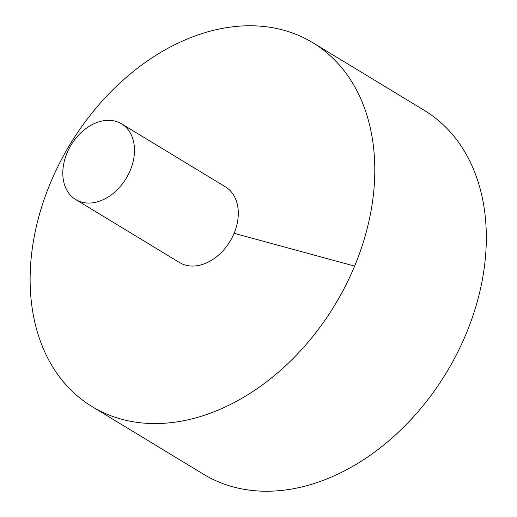 <?xml version="1.0" encoding="UTF-8"?>
<svg xmlns="http://www.w3.org/2000/svg" width="517" height="517" viewBox="0 0 517 517"><rect width="100%" height="100%" fill="white"/><g stroke="black" fill="none" stroke-linecap="round" stroke-linejoin="round"><path stroke-width="0.78" d="M92.078 406.608L203.608 474.276A212.797 154.867 -58.8 0 0 233.018 486.859A212.797 154.867 -58.8 0 0 457.034 353.544A212.797 154.867 -58.8 0 0 424.367 110.405L312.837 42.743A212.797 154.867 -58.8 0 0 70.053 144.346A212.797 154.867 -58.8 0 0 92.078 406.608A212.797 154.867 -58.8 0 0 121.489 419.19A212.797 154.867 -58.8 0 0 345.505 285.882A212.797 154.867 -58.8 0 0 312.837 42.743M75.689 199.536L179.496 262.52A44.262 32.216 -58.8 0 0 185.616 265.137A44.262 32.216 -58.8 0 0 232.211 237.406A44.262 32.216 -58.8 0 0 225.418 186.831L121.605 123.854A44.262 32.216 -58.8 0 0 71.107 144.986A44.262 32.216 -58.8 0 0 75.689 199.536A44.262 32.216 -58.8 0 0 81.802 202.153A44.262 32.216 -58.8 0 0 128.397 174.423A44.262 32.216 -58.8 0 0 121.605 123.854M354.636 266.106L234.111 233.29"/></g></svg>
